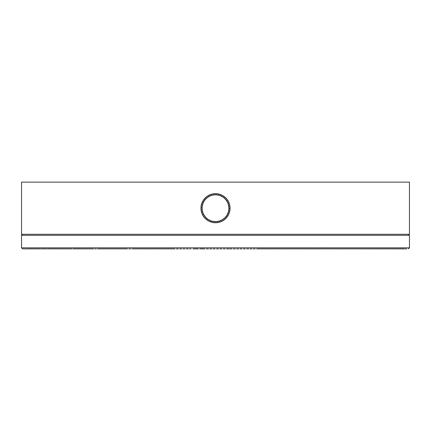 <?xml version="1.0" encoding="UTF-8"?>
<svg xmlns="http://www.w3.org/2000/svg" width="431" height="431" viewBox="0 0 431 431"><rect width="100%" height="100%" fill="white"/><g stroke="black" fill="none" stroke-linecap="round" stroke-linejoin="round"><path stroke-width="0.65" d="M409.45 182.13L21.55 182.13L21.55 234.27L409.45 234.27L409.45 182.13M408.394 248.87L409.45 247.825L21.55 247.825L21.55 235.31L409.45 235.31L409.45 247.825M406.659 248.87L406.929 248.87M406.174 248.87L406.487 248.87M405.636 248.87L405.98 248.87M405.038 248.87L405.42 248.87M404.386 248.87L404.801 248.87M403.669 248.87L404.127 248.87M402.899 248.87L403.389 248.87M402.075 248.87L402.602 248.87M401.191 248.87L401.751 248.87M400.248 248.87L400.846 248.87M399.251 248.87L399.887 248.87M398.201 248.87L398.869 248.87M397.091 248.87L397.791 248.87M395.927 248.87L396.665 248.87M394.71 248.87L395.48 248.87M393.433 248.87L394.241 248.87M392.108 248.87L392.948 248.87M390.728 248.87L391.601 248.87M389.29 248.87L390.2 248.87M387.803 248.87L388.746 248.87M386.262 248.87L387.237 248.87M384.673 248.87L385.675 248.87M383.03 248.87L384.064 248.87M381.333 248.87L382.405 248.87M379.587 248.87L380.692 248.87M377.793 248.87L378.924 248.87M375.945 248.87L377.114 248.87M374.054 248.87L375.25 248.87M372.115 248.87L373.338 248.87M370.121 248.87L371.377 248.87M368.085 248.87L369.372 248.87M366.005 248.87L367.32 248.87M363.872 248.87L365.219 248.87M361.701 248.87L363.069 248.87M359.481 248.87L360.882 248.87M357.218 248.87L358.646 248.87M354.912 248.87L356.367 248.87M352.563 248.87L354.045 248.87M350.177 248.87L351.68 248.87M347.742 248.87L349.277 248.87M345.274 248.87L346.831 248.87M342.764 248.87L344.342 248.87M340.21 248.87L341.821 248.87M337.624 248.87L339.256 248.87M335 248.87L336.654 248.87M332.339 248.87L334.014 248.87M329.64 248.87L331.342 248.87M326.908 248.87L328.632 248.87M324.144 248.87L325.884 248.87M321.348 248.87L323.11 248.87M318.514 248.87L320.298 248.87M315.654 248.87L317.453 248.87M312.761 248.87L314.582 248.87M309.841 248.87L311.678 248.87M306.888 248.87L308.747 248.87M303.909 248.87L305.784 248.87M300.903 248.87L302.794 248.87M297.869 248.87L299.777 248.87M294.815 248.87L296.738 248.87M291.733 248.87L293.673 248.87M288.63 248.87L290.58 248.87M285.5 248.87L287.472 248.87M282.353 248.87L284.336 248.87M279.186 248.87L281.179 248.87M275.996 248.87L278.006 248.87M272.791 248.87L274.811 248.87M269.569 248.87L271.595 248.87M266.331 248.87L268.368 248.87M263.072 248.87L265.119 248.87M259.801 248.87L261.859 248.87M256.52 248.87L258.584 248.87M253.223 248.87L255.297 248.87M249.915 248.87L251.995 248.87M246.597 248.87L248.687 248.87M243.273 248.87L245.363 248.87M239.938 248.87L242.033 248.87M236.592 248.87L238.693 248.87M233.241 248.87L235.348 248.87M229.89 248.87L231.997 248.87M226.528 248.87L228.64 248.87M223.166 248.87L225.278 248.87M219.799 248.87L221.917 248.87M216.432 248.87L218.549 248.87M213.065 248.87L215.182 248.87M209.703 248.87L211.815 248.87M206.336 248.87L208.448 248.87M202.974 248.87L205.086 248.87M202.511 248.87L201.584 248.87M199.618 248.87L202.969 248.784M196.267 248.87L198.368 248.87M196.202 248.87L195.011 248.784L196.256 248.784M192.916 248.87L195.022 248.87M189.575 248.87L191.154 248.87M186.246 248.87L188.336 248.87M182.922 248.87L185.007 248.87M179.608 248.87L181.688 248.87M176.306 248.87L178.38 248.87M173.014 248.87L175.083 248.87M169.739 248.87L171.797 248.87M166.474 248.87L168.521 248.87M163.225 248.87L165.267 248.87M159.993 248.87L162.024 248.87M156.776 248.87L158.797 248.87M153.581 248.87L155.586 248.87M150.397 248.87L152.396 248.87M147.24 248.87L149.223 248.87M144.099 248.87L146.071 248.87M140.985 248.87L142.941 248.87M137.893 248.87L139.833 248.87M134.822 248.87L136.746 248.87M131.773 248.87L133.685 248.87M128.756 248.87L130.647 248.87M125.76 248.87L127.641 248.87M122.792 248.87L124.656 248.87M119.856 248.87L121.698 248.87M116.946 248.87L118.773 248.87M114.07 248.87L115.874 248.87M111.22 248.87L113.003 248.87M108.402 248.87L110.169 248.87M105.617 248.87L107.362 248.87M102.869 248.87L104.593 248.87M100.154 248.87L101.856 248.87M97.471 248.87L99.152 248.87M94.825 248.87L96.485 248.87M92.218 248.87L93.85 248.87M89.648 248.87L91.259 248.87M87.116 248.87L88.7 248.87M84.621 248.87L86.184 248.87M82.17 248.87L83.706 248.87M79.757 248.87L81.265 248.87M77.386 248.87L78.868 248.87M75.053 248.87L76.513 248.87M72.769 248.87L74.202 248.87M70.528 248.87L71.929 248.87M68.324 248.87L69.703 248.87M66.175 248.87L67.522 248.87M64.063 248.87L65.383 248.87M61.999 248.87L63.292 248.87M59.984 248.87L61.245 248.87M58.018 248.87L59.246 248.87M56.095 248.87L57.296 248.87M54.225 248.87L55.394 248.87M52.404 248.87L53.541 248.87M50.626 248.87L51.736 248.87M48.908 248.87L49.985 248.87M47.232 248.87L48.277 248.87M45.611 248.87L46.623 248.87M44.043 248.87L45.023 248.87M42.529 248.87L43.472 248.87M41.064 248.87L41.979 248.87M39.652 248.87L40.53 248.87M38.294 248.87L39.14 248.87M36.991 248.87L37.804 248.87M35.741 248.87L36.522 248.87M34.55 248.87L35.294 248.87M33.408 248.87L34.119 248.87M32.325 248.87L32.998 248.87M31.296 248.87L31.937 248.87M30.326 248.87L30.93 248.87M29.41 248.87L29.976 248.87M28.548 248.87L29.082 248.87M27.751 248.87L28.247 248.87M27.002 248.87L27.465 248.87M26.318 248.87L26.744 248.87M25.688 248.87L26.075 248.87M25.117 248.87L25.467 248.87M24.605 248.87L24.917 248.87M24.147 248.87L24.427 248.87M22.595 248.87L23.619 248.87M228.645 248.784L229.071 248.87M197.446 248.784L198.362 248.784M200.954 248.784L201.584 248.784M22.509 248.784L21.55 247.825M28.468 248.784L28.166 248.784M29.33 248.784L29.001 248.784M30.245 248.784L29.901 248.784M31.215 248.784L30.849 248.784M33.332 248.784L32.923 248.784M34.469 248.784L34.038 248.784M36.915 248.784L36.441 248.784M38.219 248.784L37.729 248.784M39.577 248.784L39.065 248.784M42.453 248.784L41.904 248.784M43.967 248.784L43.402 248.784M45.541 248.784L44.948 248.784M48.832 248.784L48.207 248.784M50.556 248.784L49.91 248.784M52.329 248.784L51.666 248.784M54.155 248.784L53.471 248.784M56.03 248.784L55.324 248.784M57.948 248.784L57.231 248.784M59.182 248.784L59.92 248.784M61.18 248.784L61.935 248.784M63.228 248.784L63.998 248.784M65.318 248.784L66.105 248.784M67.457 248.784L68.265 248.784M69.639 248.784L70.463 248.784M74.137 248.784L74.994 248.784M76.454 248.784L77.327 248.784M78.808 248.784L79.697 248.784M81.211 248.784L82.111 248.784M83.646 248.784L84.568 248.784M86.13 248.784L87.057 248.784M88.646 248.784L89.594 248.784M91.205 248.784L92.164 248.784M99.103 248.784L100.1 248.784M101.808 248.784L102.82 248.784M104.544 248.784L105.573 248.784M107.319 248.784L108.359 248.784M110.126 248.784L111.176 248.784M112.96 248.784L114.021 248.784M115.831 248.784L116.903 248.784M118.73 248.784L119.813 248.784M121.661 248.784L122.754 248.784M124.618 248.784L125.723 248.784M133.653 248.784L134.784 248.784M136.713 248.784L137.855 248.784M139.8 248.784L140.953 248.784M142.909 248.784L144.073 248.784M146.044 248.784L147.208 248.784M149.196 248.784L150.371 248.784M152.369 248.784L153.549 248.784M155.559 248.784L156.749 248.784M158.77 248.784L159.971 248.784M161.997 248.784L163.204 248.784M165.245 248.784L166.452 248.784M168.505 248.784L169.717 248.784M171.775 248.784L172.998 248.784M258.605 248.784L259.823 248.784M261.881 248.784L263.093 248.784M265.14 248.784L266.353 248.784M268.389 248.784L269.59 248.784M271.622 248.784L272.818 248.784M274.833 248.784L276.023 248.784M278.033 248.784L279.213 248.784M281.206 248.784L282.386 248.784M284.363 248.784L285.532 248.784M287.499 248.784L288.662 248.784M290.613 248.784L291.765 248.784M293.705 248.784L294.847 248.784M296.776 248.784L297.907 248.784M299.814 248.784L300.94 248.784M302.831 248.784L303.947 248.784M305.821 248.784L306.926 248.784M308.785 248.784L309.878 248.784M311.721 248.784L312.804 248.784M314.625 248.784L315.697 248.784M317.502 248.784L318.557 248.784M320.346 248.784L321.391 248.784M323.153 248.784L324.193 248.784M325.933 248.784L326.957 248.784M328.681 248.784L329.693 248.784M331.391 248.784L332.387 248.784M334.068 248.784L335.049 248.784M336.708 248.784L337.678 248.784M339.31 248.784L340.264 248.784M341.875 248.784L342.817 248.784M344.401 248.784L345.328 248.784M346.885 248.784L347.801 248.784M349.336 248.784L350.231 248.784M351.739 248.784L352.623 248.784M354.104 248.784L354.972 248.784M356.426 248.784L357.277 248.784M358.705 248.784L359.546 248.784M360.941 248.784L361.765 248.784M363.134 248.784L363.936 248.784M365.283 248.784L366.07 248.784M367.384 248.784L368.149 248.784M369.437 248.784L370.191 248.784M371.447 248.784L372.179 248.784M373.408 248.784L374.124 248.784M375.32 248.784L376.015 248.784M377.184 248.784L377.863 248.784M378.994 248.784L379.657 248.784M380.762 248.784L381.403 248.784M382.475 248.784L383.1 248.784M384.14 248.784L384.743 248.784M385.75 248.784L386.338 248.784M387.313 248.784L387.878 248.784M388.821 248.784L389.365 248.784M390.276 248.784L390.804 248.784M391.677 248.784L392.183 248.784M393.024 248.784L393.514 248.784M394.317 248.784L394.785 248.784M395.556 248.784L396.003 248.784M396.741 248.784L397.166 248.784M397.872 248.784L398.276 248.784M398.944 248.784L399.332 248.784M399.963 248.784L400.329 248.784M400.927 248.784L401.272 248.784M401.832 248.784L402.155 248.784M402.683 248.784L402.98 248.784M403.475 248.784L403.75 248.784M223.996 219.163L224.766 219.481A14.6 14.6 0 0 0 225.515 218.819L225.3 218.016L226.108 218.231A14.6 14.6 0 0 0 226.771 217.483L226.453 216.707L227.282 216.82A14.6 14.6 0 0 0 227.843 215.996L227.433 215.268L228.268 215.279A14.6 14.6 0 0 0 228.721 214.385L228.225 213.717L229.055 213.62A14.6 14.6 0 0 0 229.394 212.682L228.818 212.079L229.626 211.88A14.6 14.6 0 0 0 229.847 210.904L229.2 210.376L229.976 210.08A14.6 14.6 0 0 0 230.073 209.083L229.362 208.642L230.1 208.248A14.6 14.6 0 0 0 230.068 207.252L229.308 206.902L229.987 206.422A14.6 14.6 0 0 0 229.836 205.431L229.039 205.183L229.653 204.617A14.6 14.6 0 0 0 229.373 203.658L228.554 203.507L229.093 202.872A14.6 14.6 0 0 0 228.694 201.956L227.859 201.913L228.317 201.212A14.6 14.6 0 0 0 227.805 200.35L226.975 200.41L227.342 199.661A14.6 14.6 0 0 0 226.728 198.869L225.909 199.036L226.178 198.244A14.6 14.6 0 0 0 225.467 197.538L224.68 197.802L224.842 196.983A14.6 14.6 0 0 0 224.055 196.369L223.301 196.735L223.366 195.9A14.6 14.6 0 0 0 222.504 195.394L221.803 195.846L221.76 195.011A14.6 14.6 0 0 0 220.844 194.613L220.203 195.151L220.058 194.333A14.6 14.6 0 0 0 219.099 194.052L218.533 194.667L218.285 193.869A14.6 14.6 0 0 0 217.294 193.713L216.815 194.392L216.464 193.632A14.6 14.6 0 0 0 215.468 193.6L215.074 194.338L214.633 193.627A14.6 14.6 0 0 0 213.636 193.724L213.34 194.5L212.812 193.853A14.6 14.6 0 0 0 211.836 194.069L211.637 194.882L211.034 194.3A14.6 14.6 0 0 0 210.096 194.64L209.999 195.469L209.331 194.968A14.6 14.6 0 0 0 208.437 195.426L208.448 196.261L207.72 195.846A14.6 14.6 0 0 0 206.891 196.412L207.004 197.236L206.233 196.924A14.6 14.6 0 0 0 205.485 197.581L205.7 198.389L204.892 198.174A14.6 14.6 0 0 0 204.229 198.923L204.547 199.693L203.718 199.58A14.6 14.6 0 0 0 203.157 200.41L203.567 201.132L202.732 201.126A14.6 14.6 0 0 0 202.279 202.015L202.775 202.683L201.945 202.78A14.6 14.6 0 0 0 201.606 203.723L202.182 204.326L201.374 204.52A14.6 14.6 0 0 0 201.153 205.501L201.8 206.023L201.024 206.32A14.6 14.6 0 0 0 200.927 207.316L201.638 207.758L200.9 208.151A14.6 14.6 0 0 0 200.932 209.154L201.692 209.498L201.013 209.983A14.6 14.6 0 0 0 201.164 210.969L201.961 211.217L201.347 211.783A14.6 14.6 0 0 0 201.627 212.742L202.446 212.892L201.907 213.528A14.6 14.6 0 0 0 202.306 214.449L203.141 214.493L202.683 215.193A14.6 14.6 0 0 0 203.195 216.05L204.025 215.99L203.658 216.739A14.6 14.6 0 0 0 204.272 217.531L205.091 217.369L204.822 218.156A14.6 14.6 0 0 0 205.533 218.867L206.32 218.598L206.158 219.417A14.6 14.6 0 0 0 206.945 220.031L207.699 219.67L207.634 220.5A14.6 14.6 0 0 0 208.496 221.011L209.197 220.553L209.24 221.389A14.6 14.6 0 0 0 210.156 221.787L210.797 221.248L210.942 222.067A14.6 14.6 0 0 0 211.901 222.348L212.467 221.733L212.715 222.531A14.6 14.6 0 0 0 213.706 222.687L214.185 222.008L214.536 222.768A14.6 14.6 0 0 0 215.532 222.8L215.926 222.062L216.367 222.773A14.6 14.6 0 0 0 217.364 222.682L217.66 221.9L218.188 222.552A14.6 14.6 0 0 0 219.163 222.331L219.363 221.523L219.966 222.1A14.6 14.6 0 0 0 220.904 221.76L221.001 220.931L221.669 221.432A14.6 14.6 0 0 0 222.563 220.979L222.552 220.144L223.28 220.553A14.6 14.6 0 0 0 224.109 219.993L223.996 219.163M220.025 195.647A13.345 13.345 0 0 1 224.109 218.398A13.345 13.345 0 0 1 202.365 210.56A13.345 13.345 0 0 1 220.025 195.647M22.595 234.27L21.55 235.31M408.405 234.27L409.45 235.31"/></g></svg>
